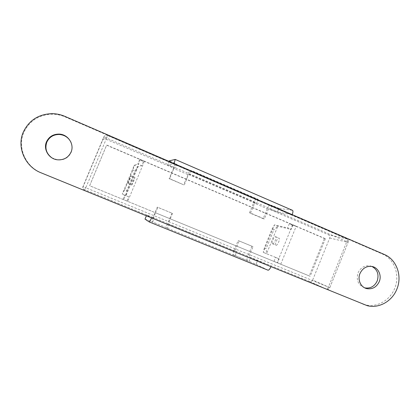 <?xml version="1.0" encoding="UTF-8"?>
<svg xmlns="http://www.w3.org/2000/svg" width="420" height="420" viewBox="0 0 420 420"><rect width="100%" height="100%" fill="white"/><g stroke="black" fill="none" stroke-linecap="round" stroke-linejoin="round"><path stroke-width="0.32" stroke-dasharray="2.1 1.58" d="M371.879 266.443L369.994 265.86C364.592 265.22 360.607 267.561 358.034 272.879C355.997 280.203 358.207 285.185 364.655 287.826M51.818 157.799L57.918 159.983C64.113 160.277 68.528 157.736 71.174 152.36C72.508 149.032 72.445 145.688 70.996 142.333M151.526 217.896L41.412 172.867C25.62 166.829 17.073 147.478 23.83 132.473C29.5 120.766 39.002 114.671 52.337 114.193C56.747 114.24 60.984 115.133 65.047 116.876L382.221 253.948C394.411 258.92 400.265 275.221 394.737 288.298C390.101 300.389 376.856 307.892 365.253 304.794L270.979 266.647M309.834 281.589L326.666 289.217C328.12 289.522 329.17 288.992 329.816 287.621L328.419 287.06L346.805 241.6L106.617 138.091L85.79 187.745L328.419 287.06C327.731 288.566 327.033 289.249 326.33 289.107L326.666 289.217C328.025 289.427 329.033 288.871 329.684 287.548L312.659 280.04C312.05 281.269 311.11 281.783 309.834 281.589L248.897 256.72L268.81 265.629L150.733 217.439L146.69 215.087L154.219 218.164L153.463 217.739L155.521 212.777L89.628 185.719L106.612 145.204L171.953 173.187L174.006 168.252L174.998 168.105L167.548 164.897L173.014 163.795L289.774 214.242L277.352 212.195L270.475 209.228L268.464 208.918L328.471 234.754C329.726 235.457 330.136 236.549 329.695 238.014L312.659 280.04M169.008 161.385L167.548 164.897M187.918 174.589L183.677 184.832L169.129 178.637L173.402 168.341L187.918 174.589C188.942 172.221 189.714 170.898 190.244 170.615L175.644 164.304L176.657 164.11L169.213 160.892M176.657 164.11L174.998 168.105M153.463 217.739L84.898 189.73C83.38 188.932 82.866 187.73 83.354 186.123L102.517 140.459C103.042 139.367 103.924 138.815 105.158 138.81L174.006 168.252M234.024 250.577L238.145 240.539L251.9 246.22L247.81 256.211L234.024 250.577C233.2 252.725 232.969 254.142 233.341 254.83L256.069 264.274L257.649 260.411M249.107 261.445L250.698 257.57M325.39 238.723L310.149 276.297L89.639 185.74L106.701 145.042L325.39 238.723L324.403 238.487L309.225 275.903L155.521 212.777L157.784 207.322L172.52 213.413L168.231 223.771L169.155 224.264L236.675 251.843L235.022 251.055L239.169 240.944L253.013 246.661L248.897 256.72M310.149 276.297L309.225 275.903M235.022 251.055L168.231 223.771M171.932 213.187L167.669 223.472L153.001 217.481L157.295 207.139L172.52 213.413M157.295 207.139L157.784 207.322M153.001 217.481L151.814 221.708L166.541 227.661C166.415 227.057 166.792 225.661 167.669 223.472M145.016 219.114L151.814 221.708M152.554 222.18L154.219 218.164M166.593 227.719L167.501 228.26L169.155 224.264M167.501 228.26L235.079 255.738L236.675 251.843M251.9 246.22L253.013 246.661M238.145 240.539L239.169 240.944M235.079 255.738L233.441 254.909M247.328 260.558L247.217 260.474C246.797 259.77 246.997 258.347 247.81 256.211M146.391 215.801L146.69 215.087M256.069 264.274L267.95 270.16M309.519 281.484L326.33 289.107L151.037 217.613L84.646 190.465L84.898 189.73M292.194 214.641L289.774 214.242L346.873 238.922C347.308 239.395 347.288 240.287 346.805 241.6L348.154 242.256C348.537 240.823 348.112 239.71 346.873 238.922L107.667 135.571L106.617 138.091L103.73 137.099L102.517 140.459M292.336 210.268L278.927 208.346L277.352 212.195M278.927 208.346L272.05 205.375L270.475 209.228M256.3 199.169C255.512 199.327 254.615 200.555 253.601 202.855L267.246 208.73C268.259 206.446 269.183 205.238 270.023 205.102L256.3 199.169L258.185 199.374L191.42 170.499L189.777 174.468L188.622 174.541L186.585 179.456L171.953 173.187L169.701 178.621L183.677 184.832M267.246 208.73L263.172 218.678L249.496 212.856L253.601 202.855M272.05 205.375L270.023 205.102M268.464 208.918L264.364 218.935L250.598 213.077L254.73 203.007L256.599 203.254L189.777 174.468M263.172 218.678L264.364 218.935M184.349 184.858L186.585 179.456L324.403 238.487M188.622 174.541L254.73 203.007M258.185 199.374L256.599 203.254M169.129 178.637L169.701 178.621M191.42 170.499L190.244 170.615M175.644 164.304C175.172 164.614 174.426 165.958 173.402 168.341M106.155 139.041L107.672 135.56L173.014 163.795L174.079 163.579M249.496 212.856L250.598 213.077M276.003 245.264C277.358 245.952 280.371 239.069 279.101 238.182L278.933 238.088C277.557 237.478 274.601 244.272 275.851 245.175L276.003 245.264M272.591 243.841C273.919 244.519 276.932 237.62 275.688 236.744L275.525 236.649C274.171 236.05 271.215 242.855 272.438 243.747L272.591 243.841M280.744 264.222L273.987 261.377L280.744 264.222L296.221 226.228L292.772 225.477L291.155 229.441L287.627 227.934L289.244 223.97L292.772 225.477M273.987 261.377L275.609 257.397L279.163 258.862L277.541 262.841M272.002 229.142L273.845 229.924L266.243 248.54L264.39 247.774L272.002 229.142L274.481 224.842L277.793 226.254L291.155 229.441M296.221 226.228L292.635 224.695L289.244 223.97M264.39 247.774L263.24 252.357L274.481 224.842L287.627 227.934M279.163 258.862L266.574 253.733L277.793 226.254L273.845 229.924M275.609 257.397L263.24 252.357L266.574 253.733L266.243 248.54M292.635 224.695L277.132 262.736M131.712 185.036C131.98 185.278 135.077 177.959 134.899 177.513L134.867 177.471C134.568 177.314 131.523 184.522 131.686 185L131.712 185.036M127.895 183.446C128.132 183.671 131.229 176.342 131.082 175.907L131.056 175.87C130.788 175.723 127.738 182.941 127.874 183.404L127.895 183.446M127.712 201.374L123.018 199.374L127.712 201.374L144.454 161.212L143.462 161.558L141.713 165.743L137.75 164.052L139.498 159.863L143.462 161.558M123.018 199.374L124.772 195.169L128.762 196.817L127.008 201.017M132.82 170.252L134.873 171.119L126.704 190.701L124.645 189.845L132.82 170.252L134.29 165.228L137.981 166.798L141.713 165.743M144.454 161.212L140.422 159.484L139.498 159.863M124.645 189.845L122.204 194.182L134.29 165.228L137.75 164.052M128.762 196.817L125.921 195.715L137.981 166.798L134.873 171.119M124.772 195.169L122.204 194.182L125.921 195.715L126.704 190.701M140.422 159.484L123.648 199.705M65.047 116.876L64.864 116.361M41.039 172.804L41.412 172.867M329.816 287.621L348.154 242.256L329.816 287.621M105.158 138.81L106.591 135.314L107.672 135.56L106.591 135.314C105.257 135.319 104.302 135.912 103.73 137.099L82.976 186.553C82.451 188.297 83.008 189.599 84.646 190.465L85.79 187.745L82.976 186.553L83.354 186.123M329.695 238.014L347.97 242.329C348.443 240.749 348.007 239.578 346.668 238.822L328.471 234.754M362.177 303.791L364.13 304.663M384.31 254.468L382.221 253.948M175.203 159.411L292.378 210.278M52.049 113.652L52.337 114.193M166.541 227.661L151.772 221.65M247.217 260.474L233.341 254.83M367.227 305.676L365.253 304.794M371.999 266.469L369.994 265.86M275.688 236.744L279.101 238.182M272.438 243.747L275.851 245.175M131.082 175.907L134.899 177.513M127.874 183.404L131.686 185"/><path stroke-width="0.63" d="M364.655 287.826L364.975 287.905C370.498 288.682 374.572 286.361 377.202 280.933C379.181 274.365 377.407 269.54 371.879 266.443M359.966 273.536C357.278 279.762 360.864 287.474 366.949 288.666C372.508 289.448 376.609 287.107 379.255 281.642C381.974 275.347 378.257 267.519 371.999 266.469C366.566 265.823 362.555 268.18 359.966 273.536M70.996 142.333C68.607 137.587 64.727 134.967 59.346 134.474C53.492 134.463 49.324 137.02 46.83 142.133C44.709 148.428 46.373 153.647 51.818 157.799M46.499 141.823C42.987 149.425 49.109 159.196 57.677 159.815C63.919 160.109 68.376 157.553 71.038 152.135C74.65 144.328 68.056 134.269 59.115 134.095C53.219 134.09 49.009 136.663 46.499 141.823M292.336 210.268L292.645 210.404C293.16 211.087 293.008 212.499 292.194 214.641L64.864 116.361C60.769 114.602 56.501 113.705 52.049 113.652C38.603 114.135 29.022 120.278 23.31 132.08C16.495 147.205 25.116 166.719 41.039 172.804L270.979 266.647C269.866 269.141 268.853 270.312 267.95 270.16L149.263 221.949M174.079 163.579L175.203 159.411L169.213 160.892L169.008 161.385M151.526 217.896C150.397 220.521 149.636 221.87 149.242 221.939L145.016 219.114L146.391 215.801M292.194 214.641L384.31 254.468C396.58 259.471 402.465 275.887 396.9 289.055C392.233 301.229 378.903 308.789 367.227 305.676L270.979 266.647M366.949 288.666L364.975 287.905M59.115 134.095L59.346 134.474M292.645 210.404L175.303 159.469"/></g></svg>
